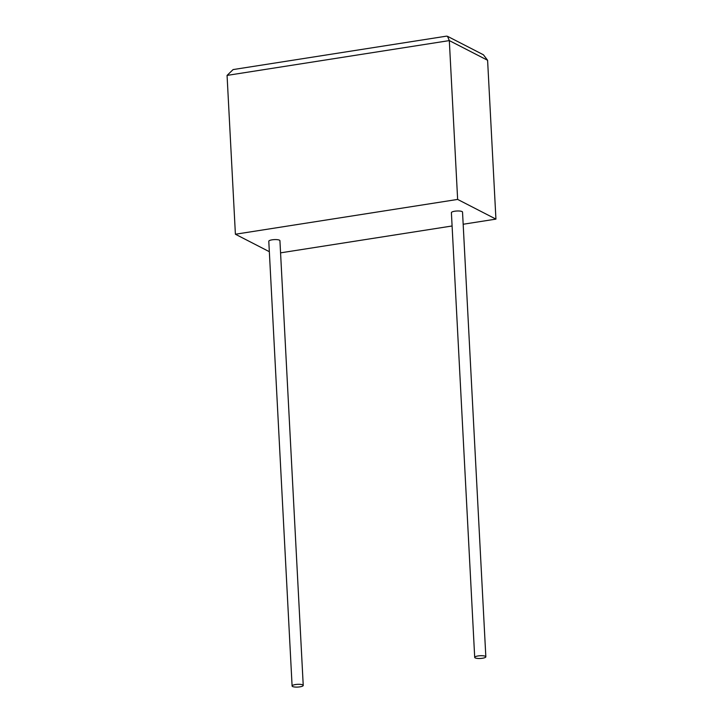 <?xml version="1.0" encoding="UTF-8"?>
<svg xmlns="http://www.w3.org/2000/svg" width="723" height="723" viewBox="0 0 723 723"><rect width="100%" height="100%" fill="white"/><g stroke="black" fill="none" stroke-linecap="round" stroke-linejoin="round"><path stroke-width="1.08" d="M299.9 686.85A5.576 1.365 -3 0 1 292.101 685.991A5.576 1.365 -3 0 1 295.436 684.554A5.576 1.365 -3 0 1 303.235 685.413A5.576 1.365 -3 0 1 299.9 686.85M292.101 685.991L268.793 241.265A5.576 1.365 -3 0 1 272.128 239.828A5.576 1.365 -3 0 1 279.928 240.687L303.235 685.413M478.039 655.951A5.576 1.365 177 0 0 474.704 657.397A5.576 1.365 177 0 0 482.503 658.246A5.576 1.365 177 0 0 485.838 656.809A5.576 1.365 177 0 0 478.039 655.951M485.838 656.809L462.53 212.083A5.576 1.365 177 0 0 454.731 211.224A5.576 1.365 177 0 0 451.396 212.661L474.704 657.397M457.641 199.421L235.4 234.234L227.067 75.409L233.095 69.58L446.507 36.15L447.501 36.313L449.317 40.596L457.641 199.421L495.933 219.114L463.172 224.247M269.336 251.694L235.4 234.234M452.092 225.983L280.569 252.851M447.501 36.313L483.407 54.776L487.6 60.28L495.933 219.114M487.6 60.28L449.317 40.596L227.067 75.409"/></g></svg>
